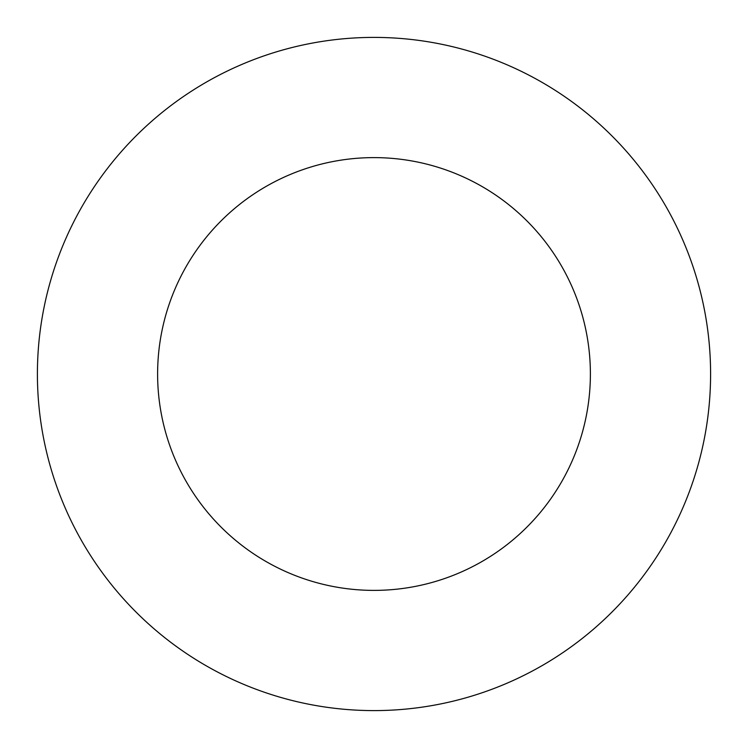 <?xml version="1.0" encoding="UTF-8"?>
<svg xmlns="http://www.w3.org/2000/svg" width="748" height="748" viewBox="0 0 748 748"><rect width="100%" height="100%" fill="white"/><g stroke="black" fill="none" stroke-linecap="round" stroke-linejoin="round"><path stroke-width="1.12" d="M37.4 374A336.6 336.6 0 0 0 374 710.6A336.6 336.6 0 0 0 710.6 374A336.6 336.6 0 0 0 374 37.4A336.6 336.6 0 0 0 37.4 374M157.613 374A216.387 216.387 0 0 0 374 590.387A216.387 216.387 0 0 0 590.387 374A216.387 216.387 0 0 0 374 157.613A216.387 216.387 0 0 0 157.613 374"/></g></svg>
